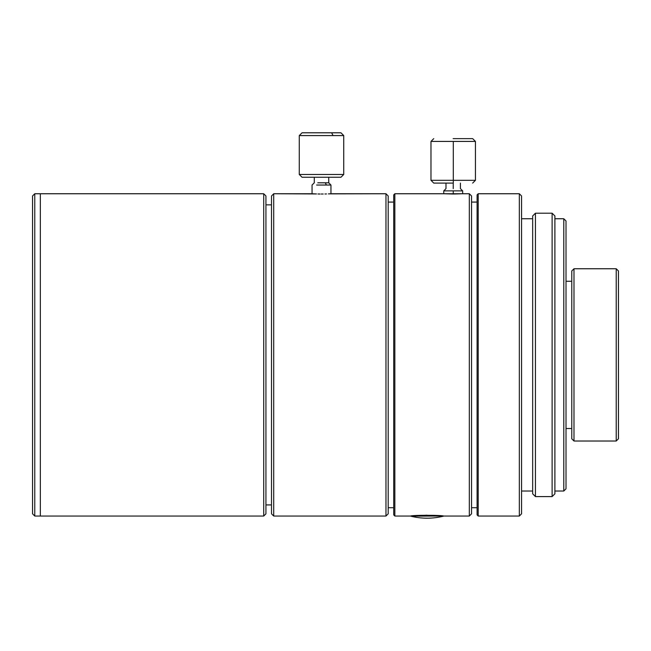 <?xml version="1.0" encoding="UTF-8"?>
<svg xmlns="http://www.w3.org/2000/svg" width="651" height="651" viewBox="0 0 651 651"><rect width="100%" height="100%" fill="white"/><g stroke="black" fill="none" stroke-linecap="round" stroke-linejoin="round"><path stroke-width="0.98" d="M427.089 518.204L423.532 518.115L427.089 518.204M410.651 516.015L412.441 515.844L410.651 516.015C412.644 515.047 441.533 515.047 443.526 516.015L410.651 516.145C421.612 518.888 432.565 518.888 443.526 516.145C432.565 518.888 421.612 518.888 410.651 516.145L443.526 516.015C441.533 515.047 412.644 515.047 410.651 516.015C412.644 515.047 441.533 515.047 443.526 516.015L410.651 516.145C421.612 518.888 432.565 518.888 443.526 516.145C432.565 518.888 421.612 518.888 410.651 516.145L443.526 516.015C441.533 515.047 412.644 515.047 410.651 516.015M412.604 515.828L427.089 515.177L412.604 515.828M469.322 516.04L469.322 193.746L469.322 516.04L443.526 516.04L469.322 516.04L471.544 513.818L471.544 195.967L471.544 513.818L469.322 516.04L469.322 193.746L469.322 516.04L443.526 516.04L469.322 516.04L471.544 513.818L471.544 195.967L471.544 513.818L469.322 516.04M410.651 516.04L394.856 516.04L410.651 516.04L394.856 516.04L394.856 193.746L394.856 516.04L410.651 516.04M453.242 194.022L443.762 193.746L462.649 193.746L453.242 194.022L453.242 190.873L443.762 190.873L453.242 190.873L453.242 194.022L443.762 193.746L462.649 193.746L453.242 194.022L453.242 190.873L462.649 190.873L443.762 190.873L453.242 190.873L453.242 194.022M618.45 270.979L618.45 438.798L618.45 270.979L618.45 438.798L616.228 441.02L618.45 438.798L618.45 270.979L616.228 268.757L616.228 441.02L616.228 268.757L616.228 441.02L573.995 441.02L616.228 441.02L618.45 438.798L616.228 441.02L616.228 268.757L573.995 268.757L573.995 441.02L573.995 268.757L571.773 270.979L571.773 438.798L571.773 270.979L573.995 268.757L573.995 441.02L616.228 441.02L573.995 441.02L573.995 268.757L571.773 270.979L571.773 438.798L571.773 270.979L573.995 268.757L616.228 268.757L618.45 270.979M571.773 428.521L566.012 428.521L571.773 428.521M566.012 220.974L566.012 488.811L566.012 220.974L566.012 488.811L563.79 491.033L566.012 488.811L566.012 220.974L563.79 218.744L563.79 491.033L563.79 218.744L563.79 491.033L554.896 491.033L563.79 491.033L566.012 488.811L563.79 491.033L563.79 218.744L554.896 218.744L563.79 218.744L566.012 220.974M554.896 215.969L554.896 493.816L554.896 215.969L554.896 493.816L552.121 496.591L554.896 493.816L554.896 215.969L552.121 213.194L552.121 496.591L552.121 213.194L552.121 496.591L535.447 496.591L552.121 496.591L554.896 493.816L552.121 496.591L552.121 213.194L535.447 213.194L535.447 496.591L535.447 213.194L532.664 215.969L532.664 493.816L532.664 215.969L535.447 213.194L535.447 496.591L552.121 496.591L535.447 496.591L535.447 213.194L532.664 215.969L532.664 493.816L532.664 215.969L535.447 213.194L552.121 213.194L554.896 215.969M532.664 491.033L521.557 491.033L532.664 491.033M521.557 195.967L521.557 513.818L521.557 195.967L521.557 513.818L519.335 516.04L521.557 513.818L521.557 195.967L519.335 193.746L519.335 516.04L519.335 193.746L519.335 516.04L478.208 516.04L519.335 516.04L521.557 513.818L519.335 516.04L519.335 193.746L478.208 193.746L478.208 516.04L478.208 193.746L477.102 194.852L477.102 514.933L477.102 194.852L478.208 193.746L478.208 516.04L519.335 516.04L478.208 516.04L478.208 193.746L477.102 194.852L477.102 514.933L477.102 194.852L478.208 193.746L519.335 193.746L521.557 195.967M477.102 507.707L471.544 507.707L477.102 507.707M393.749 194.852L393.749 514.933L393.749 194.852L394.856 193.746L393.749 194.852L393.749 514.933L393.749 194.852L394.856 193.746L394.856 516.04L394.856 193.746L393.749 194.852M393.749 507.707L388.191 507.707L393.749 507.707M388.191 195.967L388.191 513.818L388.191 195.967L388.191 513.818L385.97 516.04L388.191 513.818L388.191 195.967L385.97 193.746L385.97 516.04L385.97 193.746L385.97 516.04L273.721 516.04L385.97 516.04L388.191 513.818L385.97 516.04L385.97 193.746L328.413 193.868L330.952 193.746L330.952 185.03L316.598 185.03L330.952 185.03L326.42 185.03L325.264 182.809L317.753 182.809L325.264 182.809L326.42 185.03L316.598 185.03L330.952 185.03L328.731 182.809L325.264 182.809L328.731 182.809L328.731 177.251L328.731 182.809L330.952 185.03L330.952 193.746L385.97 193.746L388.191 195.967M273.721 193.746L273.721 516.04L273.721 193.746L271.5 195.967L271.5 513.818L271.5 195.967L273.721 193.746L273.721 516.04L385.97 516.04L273.721 516.04L273.721 193.746L271.5 195.967L271.5 513.818L271.5 195.967L273.721 193.746L312.065 193.746L312.057 185.03L314.287 182.809L314.287 177.251L314.287 182.809L312.057 185.03L312.057 193.746L316.508 193.941L273.721 193.746M326.509 193.941L324.914 193.982L326.509 193.941M323.189 194.014L321.212 194.022L323.189 194.014M320.023 194.014L317.924 193.982L320.023 194.014M271.5 504.924L265.942 504.924L271.5 504.924M34.772 193.746L34.772 516.04L263.712 516.04L34.772 516.04L34.772 193.746L32.55 195.967L32.55 513.818L32.55 195.967L34.772 193.746L263.712 193.746L265.942 195.967L265.942 513.818L265.942 195.967L265.942 513.818L263.712 516.04L265.942 513.818L265.942 195.967L263.712 193.746L263.712 516.04L263.712 193.746L263.712 516.04L40.329 516.04L263.712 516.04L265.942 513.818L263.712 516.04L263.712 193.746L40.329 193.746L40.329 516.04L40.329 193.746M311.39 132.796L331.619 132.796L302.056 132.796L299.281 135.571L343.736 135.571L333.068 135.571L331.619 132.796L333.068 135.571L299.281 135.571L343.736 135.571L333.068 135.571L331.619 132.796L302.056 132.796L299.281 135.571L333.068 135.571L331.619 132.796L340.953 132.796L311.39 132.796M299.281 174.468L343.736 174.468L299.281 174.468L343.736 174.468L299.281 174.468L299.281 135.571L299.281 174.468L302.056 177.251L340.953 177.251L343.736 174.468L343.736 135.571L340.953 132.796L343.736 135.571L343.736 174.468L340.953 177.251L302.056 177.251L299.281 174.468M453.129 138.639L472.65 138.639L453.129 138.639M453.112 141.422L475.433 141.422L430.978 141.422L453.299 141.422L453.299 180.319L475.433 180.319L430.978 180.319L453.299 180.319L453.299 141.422L475.433 141.422L453.112 141.422M453.283 183.094L433.753 183.094L453.283 183.094L453.299 180.319L430.978 180.319L475.433 180.319L453.299 180.319L453.283 183.094L433.753 183.094L453.283 183.094L453.299 180.319L475.433 180.319L430.978 180.319L453.299 180.319L453.299 141.422L453.299 180.319L430.978 180.319L475.433 180.319L453.299 180.319L453.283 183.094M453.234 188.652L453.234 183.094L453.234 188.652M428.789 518.188L430.637 518.115L428.789 518.188M563.79 491.033L554.896 491.033L563.79 491.033M317.753 182.809L325.264 182.809L317.753 182.809M325.264 182.809L326.42 185.03L325.264 182.809M462.649 190.873L453.242 190.873L462.649 190.873L462.649 193.746L462.649 190.873L460.428 188.652L460.428 183.094L460.428 188.652L462.649 190.873M469.322 193.746L462.649 193.746L469.322 193.746L471.544 195.967L469.322 193.746M394.856 193.746L443.762 193.746L443.762 190.873L445.984 188.652L445.984 183.094L445.984 188.652L443.762 190.873L443.762 193.746L394.856 193.746M571.773 438.798L573.995 441.02L571.773 438.798M571.773 281.265L566.012 281.265L571.773 281.265M532.664 493.816L535.447 496.591L532.664 493.816M532.664 218.744L521.557 218.744L532.664 218.744M477.102 514.933L478.208 516.04L477.102 514.933M477.102 202.079L471.544 202.079L477.102 202.079M393.749 514.933L394.856 516.04L393.749 514.933M393.749 202.079L388.191 202.079L393.749 202.079M271.5 513.818L273.721 516.04L271.5 513.818M271.5 204.853L265.942 204.853L271.5 204.853M472.65 138.639L475.433 141.422L475.433 180.319L475.433 141.422L472.65 138.639M433.753 138.639L430.978 141.422L430.978 180.319L430.978 141.422L433.753 138.639M472.65 183.094L475.433 180.319L472.65 183.094M433.753 183.094L430.978 180.319L433.753 183.094M32.55 513.818L34.772 516.04"/></g></svg>
